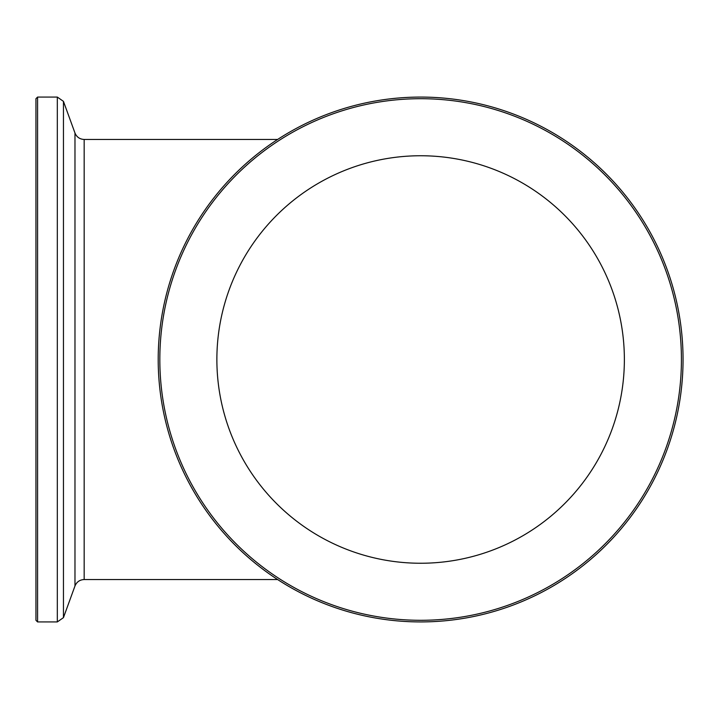 <?xml version="1.0" encoding="UTF-8"?>
<svg xmlns="http://www.w3.org/2000/svg" width="719" height="719" viewBox="0 0 719 719"><rect width="100%" height="100%" fill="white"/><g stroke="black" fill="none" stroke-linecap="round" stroke-linejoin="round"><path stroke-width="1.08" d="M624.371 359.5A203.747 203.747 0 0 1 318.751 535.952A203.747 203.747 0 0 1 318.751 183.048A203.747 203.747 0 0 1 624.371 359.5M681.423 359.5A260.799 260.799 0 0 1 290.224 585.356A260.799 260.799 0 0 1 290.224 133.644A260.799 260.799 0 0 1 681.423 359.5M683.05 359.5A262.426 262.426 0 0 1 289.415 586.767A262.426 262.426 0 0 1 289.415 132.233A262.426 262.426 0 0 1 683.05 359.5M37.577 97.074L37.577 621.926L35.95 620.299L35.95 98.701L37.577 97.074L57.322 97.074L57.322 621.926L63.452 617.639L63.452 101.361L74.974 133.015L74.974 585.985L63.452 617.639M277.633 579.55L84.168 579.55L84.168 139.45L277.633 139.45M37.577 621.926L57.322 621.926M74.974 133.015C76.69 137.086 79.755 139.234 84.168 139.45M84.168 579.55C79.755 579.766 76.69 581.914 74.974 585.985M57.322 97.074L63.452 101.361"/></g></svg>
